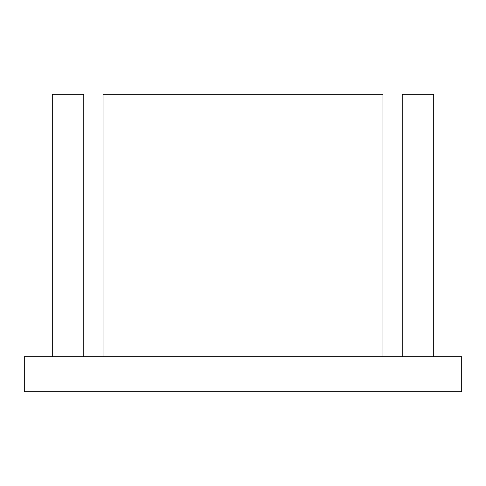 <?xml version="1.0" encoding="UTF-8"?>
<svg xmlns="http://www.w3.org/2000/svg" width="486" height="486" viewBox="0 0 486 486"><rect width="100%" height="100%" fill="white"/><g stroke="black" fill="none" stroke-linecap="round" stroke-linejoin="round"><path stroke-width="0.73" d="M461.7 356.724L24.3 356.724L24.3 391.716L461.7 391.716L461.7 356.724M103.032 356.724L103.032 94.284L382.968 94.284L382.968 356.724M83.786 356.724L83.786 94.284L52.294 94.284L52.294 356.724M402.214 356.724L402.214 94.284L433.706 94.284L433.706 356.724"/></g></svg>
